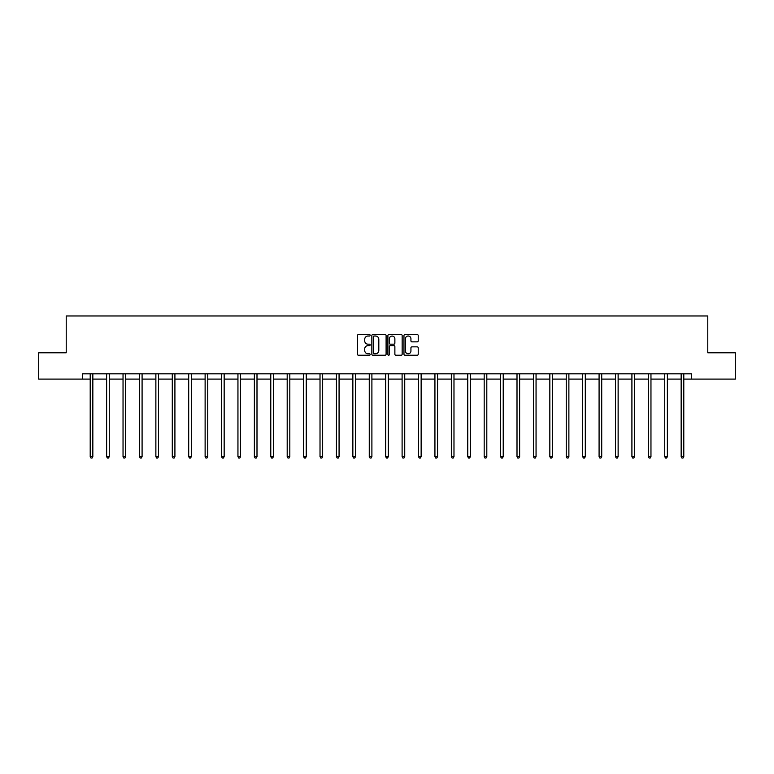 <?xml version="1.0" encoding="UTF-8"?>
<svg xmlns="http://www.w3.org/2000/svg" width="774" height="774" viewBox="0 0 774 774"><rect width="100%" height="100%" fill="white"/><g stroke="black" fill="none" stroke-linecap="round" stroke-linejoin="round"><path stroke-width="1.16" d="M370.166 335.297A0.726 0.726 0 0 0 369.44 334.571L358.468 334.571A1.035 1.035 0 0 0 357.433 335.606L357.433 354.192A1.035 1.035 0 0 0 358.468 355.227L369.44 355.227A0.726 0.726 0 0 0 370.166 354.502A0.726 0.726 0 0 0 369.44 353.786L368.018 353.786A3.309 3.309 0 0 1 364.718 350.477L364.718 348.929A3.309 3.309 0 0 1 368.018 345.62L369.44 345.62A0.726 0.726 0 0 0 370.166 344.894A0.726 0.726 0 0 0 369.44 344.178L368.018 344.178A3.309 3.309 0 0 1 364.718 340.87L364.718 339.322A3.309 3.309 0 0 1 368.018 336.013L369.44 336.013A0.726 0.726 0 0 0 370.166 335.297M417.186 341.856A1.035 1.035 0 0 0 418.221 340.821L418.221 335.606A1.035 1.035 0 0 0 417.186 334.571L404.996 334.571A1.035 1.035 0 0 0 403.96 335.606L403.96 354.192A1.035 1.035 0 0 0 404.996 355.227L417.186 355.227A1.035 1.035 0 0 0 418.221 354.192L418.221 347.894A1.035 1.035 0 0 0 417.186 346.858L411.971 346.858A1.035 1.035 0 0 0 410.936 347.894L410.936 351.019A2.767 2.767 0 0 1 408.179 353.786A2.767 2.767 0 0 1 405.412 351.019L405.412 338.78A2.767 2.767 0 0 1 408.179 336.013A2.767 2.767 0 0 1 410.936 338.78L410.936 340.821A1.035 1.035 0 0 0 411.971 341.856L417.186 341.856M82.634 379.096L38.7 379.096L38.7 352.789L66.216 352.789L66.216 315.966L707.784 315.966L707.784 352.789L735.3 352.789L735.3 379.096L691.366 379.096L691.366 373.832L82.634 373.832L82.634 379.096L90.21 379.096M386.1 335.606A1.035 1.035 0 0 0 385.065 334.571L372.875 334.571A1.035 1.035 0 0 0 371.839 335.606L371.839 354.192A1.035 1.035 0 0 0 372.875 355.227L385.065 355.227A1.035 1.035 0 0 0 386.1 354.192L386.1 335.606M388.935 334.571L401.126 334.571A1.035 1.035 0 0 1 402.161 335.606L402.161 354.192A1.035 1.035 0 0 1 401.126 355.227L395.911 355.227A1.035 1.035 0 0 1 394.875 354.192L394.875 346.655A1.035 1.035 0 0 0 393.84 345.62L390.386 345.62A1.035 1.035 0 0 0 389.351 346.655L389.351 354.502A0.726 0.726 0 0 1 388.625 355.227A0.726 0.726 0 0 1 387.9 354.502L387.9 335.606A1.035 1.035 0 0 1 388.935 334.571M92.841 379.096L106.628 379.096M109.25 379.096L123.037 379.096M125.669 379.096L139.455 379.096M142.087 379.096L155.874 379.096M158.496 379.096L172.283 379.096M174.914 379.096L188.701 379.096M191.333 379.096L205.12 379.096M207.751 379.096L221.528 379.096M224.16 379.096L237.947 379.096M240.579 379.096L254.365 379.096M256.997 379.096L270.774 379.096M273.406 379.096L287.193 379.096M289.824 379.096L303.611 379.096M306.243 379.096L320.02 379.096M322.652 379.096L336.438 379.096M339.07 379.096L352.857 379.096M355.489 379.096L369.266 379.096M371.897 379.096L385.684 379.096M388.316 379.096L402.103 379.096M404.734 379.096L418.511 379.096M421.143 379.096L434.93 379.096M437.562 379.096L451.348 379.096M453.98 379.096L467.757 379.096M470.389 379.096L484.176 379.096M486.807 379.096L500.594 379.096M503.226 379.096L517.003 379.096M519.635 379.096L533.421 379.096M536.053 379.096L549.84 379.096M552.472 379.096L566.249 379.096M568.88 379.096L582.667 379.096M585.299 379.096L599.086 379.096M601.717 379.096L615.504 379.096M618.126 379.096L631.913 379.096M634.545 379.096L648.331 379.096M650.963 379.096L664.75 379.096M667.372 379.096L681.159 379.096M683.79 379.096L691.366 379.096M374.016 336.013A0.726 0.726 0 0 0 373.291 336.738L373.291 353.06A0.726 0.726 0 0 0 374.016 353.786L375.506 353.786A3.309 3.309 0 0 0 378.815 350.477L378.815 339.322A3.309 3.309 0 0 0 375.506 336.013L374.016 336.013M394.875 338.828A2.767 2.767 0 0 0 392.108 336.071A2.767 2.767 0 0 0 389.351 338.828L389.351 343.143A1.035 1.035 0 0 0 390.386 344.178L393.84 344.178A1.035 1.035 0 0 0 394.875 343.143L394.875 338.828M92.977 373.832L92.919 373.987A1.055 1.055 0 0 0 92.841 374.384L92.841 456.67L90.21 456.67L90.21 374.384A1.055 1.055 0 0 0 90.132 373.987L90.074 373.832M92.841 456.67L92.048 458.034L90.993 458.034L90.21 456.67M109.395 373.832L109.328 373.987A1.055 1.055 0 0 0 109.25 374.384L109.25 456.67L106.628 456.67L106.628 374.384A1.055 1.055 0 0 0 106.551 373.987L106.483 373.832M109.25 456.67L108.466 458.034L107.412 458.034L106.628 456.67M125.804 373.832L125.746 373.987A1.055 1.055 0 0 0 125.669 374.384L125.669 456.67L123.037 456.67L123.037 374.384A1.055 1.055 0 0 0 122.96 373.987L122.902 373.832M125.669 456.67L124.885 458.034L123.83 458.034L123.037 456.67M142.222 373.832L142.164 373.987A1.055 1.055 0 0 0 142.087 374.384L142.087 456.67L139.455 456.67L139.455 374.384A1.055 1.055 0 0 0 139.378 373.987L139.32 373.832M142.087 456.67L141.294 458.034L140.239 458.034L139.455 456.67M158.641 373.832L158.573 373.987A1.055 1.055 0 0 0 158.496 374.384L158.496 456.67L155.874 456.67L155.874 374.384A1.055 1.055 0 0 0 155.797 373.987L155.729 373.832M158.496 456.67L157.712 458.034L156.658 458.034L155.874 456.67M175.05 373.832L174.992 373.987A1.055 1.055 0 0 0 174.914 374.384L174.914 456.67L172.283 456.67L172.283 374.384A1.055 1.055 0 0 0 172.205 373.987L172.147 373.832M174.914 456.67L174.131 458.034L173.076 458.034L172.283 456.67M191.468 373.832L191.41 373.987A1.055 1.055 0 0 0 191.333 374.384L191.333 456.67L188.701 456.67L188.701 374.384A1.055 1.055 0 0 0 188.624 373.987L188.566 373.832M191.333 456.67L190.539 458.034L189.485 458.034L188.701 456.67M207.887 373.832L207.819 373.987A1.055 1.055 0 0 0 207.751 374.384L207.751 456.67L205.12 456.67L205.12 374.384A1.055 1.055 0 0 0 205.042 373.987L204.975 373.832M207.751 456.67L206.958 458.034L205.903 458.034L205.12 456.67M224.296 373.832L224.237 373.987A1.055 1.055 0 0 0 224.16 374.384L224.16 456.67L221.528 456.67L221.528 374.384A1.055 1.055 0 0 0 221.451 373.987L221.393 373.832M224.16 456.67L223.376 458.034L222.322 458.034L221.528 456.67M240.714 373.832L240.656 373.987A1.055 1.055 0 0 0 240.579 374.384L240.579 456.67L237.947 456.67L237.947 374.384A1.055 1.055 0 0 0 237.87 373.987L237.812 373.832M240.579 456.67L239.785 458.034L238.74 458.034L237.947 456.67M257.132 373.832L257.065 373.987A1.055 1.055 0 0 0 256.997 374.384L256.997 456.67L254.365 456.67L254.365 374.384A1.055 1.055 0 0 0 254.288 373.987L254.22 373.832M256.997 456.67L256.204 458.034L255.149 458.034L254.365 456.67M273.541 373.832L273.483 373.987A1.055 1.055 0 0 0 273.406 374.384L273.406 456.67L270.774 456.67L270.774 374.384A1.055 1.055 0 0 0 270.697 373.987L270.639 373.832M273.406 456.67L272.622 458.034L271.568 458.034L270.774 456.67M289.96 373.832L289.902 373.987A1.055 1.055 0 0 0 289.824 374.384L289.824 456.67L287.193 456.67L287.193 374.384A1.055 1.055 0 0 0 287.115 373.987L287.057 373.832M289.824 456.67L289.031 458.034L287.986 458.034L287.193 456.67M306.378 373.832L306.311 373.987A1.055 1.055 0 0 0 306.243 374.384L306.243 456.67L303.611 456.67L303.611 374.384A1.055 1.055 0 0 0 303.534 373.987L303.466 373.832M306.243 456.67L305.449 458.034L304.395 458.034L303.611 456.67M322.797 373.832L322.729 373.987A1.055 1.055 0 0 0 322.652 374.384L322.652 456.67L320.02 456.67L320.02 374.384A1.055 1.055 0 0 0 319.943 373.987L319.885 373.832M322.652 456.67L321.868 458.034L320.813 458.034L320.02 456.67M339.206 373.832L339.147 373.987A1.055 1.055 0 0 0 339.07 374.384L339.07 456.67L336.438 456.67L336.438 374.384A1.055 1.055 0 0 0 336.361 373.987L336.303 373.832M339.07 456.67L338.277 458.034L337.232 458.034L336.438 456.67M355.624 373.832L355.556 373.987A1.055 1.055 0 0 0 355.489 374.384L355.489 456.67L352.857 456.67L352.857 374.384A1.055 1.055 0 0 0 352.78 373.987L352.712 373.832M355.489 456.67L354.695 458.034L353.641 458.034L352.857 456.67M372.042 373.832L371.975 373.987A1.055 1.055 0 0 0 371.897 374.384L371.897 456.67L369.266 456.67L369.266 374.384A1.055 1.055 0 0 0 369.198 373.987L369.13 373.832M371.897 456.67L371.114 458.034L370.059 458.034L369.266 456.67M388.451 373.832L388.393 373.987A1.055 1.055 0 0 0 388.316 374.384L388.316 456.67L385.684 456.67L385.684 374.384A1.055 1.055 0 0 0 385.607 373.987L385.549 373.832M388.316 456.67L387.522 458.034L386.478 458.034L385.684 456.67M404.87 373.832L404.802 373.987A1.055 1.055 0 0 0 404.734 374.384L404.734 456.67L402.103 456.67L402.103 374.384A1.055 1.055 0 0 0 402.025 373.987L401.958 373.832M404.734 456.67L403.941 458.034L402.886 458.034L402.103 456.67M421.288 373.832L421.22 373.987A1.055 1.055 0 0 0 421.143 374.384L421.143 456.67L418.511 456.67L418.511 374.384A1.055 1.055 0 0 0 418.444 373.987L418.376 373.832M421.143 456.67L420.359 458.034L419.305 458.034L418.511 456.67M437.697 373.832L437.639 373.987A1.055 1.055 0 0 0 437.562 374.384L437.562 456.67L434.93 456.67L434.93 374.384A1.055 1.055 0 0 0 434.853 373.987L434.794 373.832M437.562 456.67L436.768 458.034L435.723 458.034L434.93 456.67M454.115 373.832L454.057 373.987A1.055 1.055 0 0 0 453.98 374.384L453.98 456.67L451.348 456.67L451.348 374.384A1.055 1.055 0 0 0 451.271 373.987L451.203 373.832M453.98 456.67L453.187 458.034L452.132 458.034L451.348 456.67M470.534 373.832L470.466 373.987A1.055 1.055 0 0 0 470.389 374.384L470.389 456.67L467.757 456.67L467.757 374.384A1.055 1.055 0 0 0 467.69 373.987L467.622 373.832M470.389 456.67L469.605 458.034L468.551 458.034L467.757 456.67M486.943 373.832L486.885 373.987A1.055 1.055 0 0 0 486.807 374.384L486.807 456.67L484.176 456.67L484.176 374.384A1.055 1.055 0 0 0 484.098 373.987L484.04 373.832M486.807 456.67L486.014 458.034L484.969 458.034L484.176 456.67M503.361 373.832L503.303 373.987A1.055 1.055 0 0 0 503.226 374.384L503.226 456.67L500.594 456.67L500.594 374.384A1.055 1.055 0 0 0 500.517 373.987L500.459 373.832M503.226 456.67L502.432 458.034L501.378 458.034L500.594 456.67M519.78 373.832L519.712 373.987A1.055 1.055 0 0 0 519.635 374.384L519.635 456.67L517.003 456.67L517.003 374.384A1.055 1.055 0 0 0 516.935 373.987L516.868 373.832M519.635 456.67L518.851 458.034L517.796 458.034L517.003 456.67M536.189 373.832L536.13 373.987A1.055 1.055 0 0 0 536.053 374.384L536.053 456.67L533.421 456.67L533.421 374.384A1.055 1.055 0 0 0 533.344 373.987L533.286 373.832M536.053 456.67L535.26 458.034L534.215 458.034L533.421 456.67M552.607 373.832L552.549 373.987A1.055 1.055 0 0 0 552.472 374.384L552.472 456.67L549.84 456.67L549.84 374.384A1.055 1.055 0 0 0 549.763 373.987L549.704 373.832M552.472 456.67L551.678 458.034L550.624 458.034L549.84 456.67M569.025 373.832L568.958 373.987A1.055 1.055 0 0 0 568.88 374.384L568.88 456.67L566.249 456.67L566.249 374.384A1.055 1.055 0 0 0 566.181 373.987L566.113 373.832M568.88 456.67L568.097 458.034L567.042 458.034L566.249 456.67M585.434 373.832L585.376 373.987A1.055 1.055 0 0 0 585.299 374.384L585.299 456.67L582.667 456.67L582.667 374.384A1.055 1.055 0 0 0 582.59 373.987L582.532 373.832M585.299 456.67L584.515 458.034L583.461 458.034L582.667 456.67M601.853 373.832L601.795 373.987A1.055 1.055 0 0 0 601.717 374.384L601.717 456.67L599.086 456.67L599.086 374.384A1.055 1.055 0 0 0 599.008 373.987L598.95 373.832M601.717 456.67L600.924 458.034L599.869 458.034L599.086 456.67M618.271 373.832L618.203 373.987A1.055 1.055 0 0 0 618.126 374.384L618.126 456.67L615.504 456.67L615.504 374.384A1.055 1.055 0 0 0 615.427 373.987L615.359 373.832M618.126 456.67L617.342 458.034L616.288 458.034L615.504 456.67M634.68 373.832L634.622 373.987A1.055 1.055 0 0 0 634.545 374.384L634.545 456.67L631.913 456.67L631.913 374.384A1.055 1.055 0 0 0 631.836 373.987L631.778 373.832M634.545 456.67L633.761 458.034L632.706 458.034L631.913 456.67M651.098 373.832L651.04 373.987A1.055 1.055 0 0 0 650.963 374.384L650.963 456.67L648.331 456.67L648.331 374.384A1.055 1.055 0 0 0 648.254 373.987L648.196 373.832M650.963 456.67L650.17 458.034L649.115 458.034L648.331 456.67M667.517 373.832L667.449 373.987A1.055 1.055 0 0 0 667.372 374.384L667.372 456.67L664.75 456.67L664.75 374.384A1.055 1.055 0 0 0 664.673 373.987L664.605 373.832M667.372 456.67L666.588 458.034L665.534 458.034L664.75 456.67M683.926 373.832L683.868 373.987A1.055 1.055 0 0 0 683.79 374.384L683.79 456.67L681.159 456.67L681.159 374.384A1.055 1.055 0 0 0 681.081 373.987L681.023 373.832M683.79 456.67L683.007 458.034L681.952 458.034L681.159 456.67"/></g></svg>
